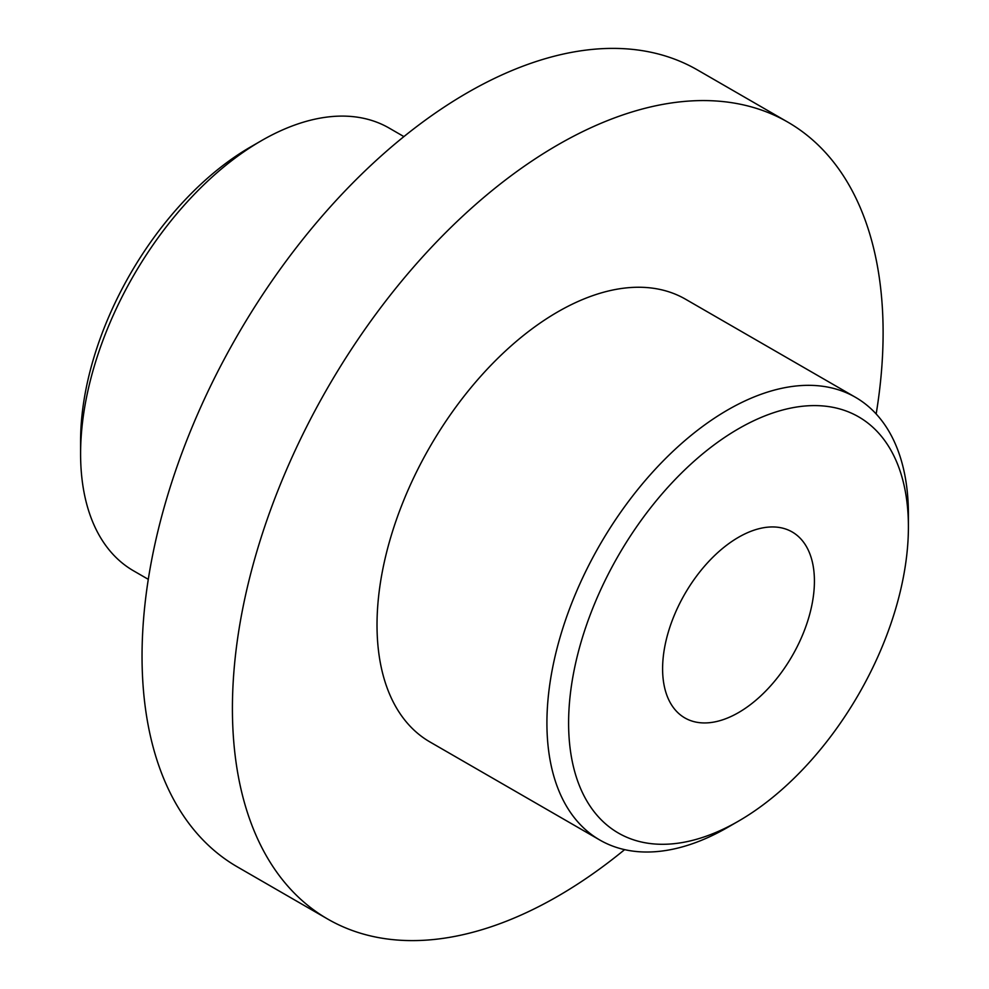<?xml version="1.0" encoding="UTF-8"?>
<svg xmlns="http://www.w3.org/2000/svg" width="989" height="989" viewBox="0 0 989 989"><rect width="100%" height="100%" fill="white"/><g stroke="black" fill="none" stroke-linecap="round" stroke-linejoin="round"><path stroke-width="1.48" d="M727.669 827.385L738.511 821.13A240.278 138.72 120 0 0 908.409 526.853A240.278 138.72 120 0 0 738.511 428.756A240.278 138.72 120 0 0 568.601 723.033A240.278 138.72 120 0 0 738.511 821.13L727.669 827.385A255.619 147.584 -60 0 1 599.853 840.044A255.619 147.584 -60 0 1 560.676 635.222A255.619 147.584 -60 0 1 727.669 409.965A255.619 147.584 -60 0 1 855.473 397.306A255.619 147.584 -60 0 1 908.409 514.329A255.619 147.584 -60 0 1 908.322 520.733M599.853 840.044L429.955 741.96A255.619 147.584 -60 0 1 390.779 537.126A255.619 147.584 -60 0 1 557.759 311.881A255.619 147.584 -60 0 1 685.562 299.222L855.473 397.306M624.628 849.638A460.108 265.645 -60 0 1 557.759 896.269A460.108 265.645 -60 0 1 327.705 919.053A460.108 265.645 -60 0 1 257.177 550.366A460.108 265.645 -60 0 1 557.759 144.913A460.108 265.645 -60 0 1 787.813 122.129A460.108 265.645 -60 0 1 876.167 413.958M327.705 919.053L237.335 866.871A460.108 265.645 -60 0 1 166.807 498.184A460.108 265.645 -60 0 1 467.389 92.731A460.108 265.645 -60 0 1 697.443 69.947L787.813 122.129M738.511 712.599A107.356 61.986 -60 0 1 684.833 717.915A107.356 61.986 -60 0 1 668.379 631.884A107.356 61.986 -60 0 1 738.511 537.287A107.356 61.986 -60 0 1 792.189 531.971A107.356 61.986 -60 0 1 808.643 617.989A107.356 61.986 -60 0 1 738.511 712.599M403.908 136.606L389.147 128.076A255.619 147.584 120 0 0 261.331 140.735A255.619 147.584 120 0 0 261.331 140.747A255.619 147.584 120 0 0 80.591 453.803A255.619 147.584 120 0 0 133.527 570.814L148.301 579.344M250.489 147.002L261.331 140.747L250.489 147.002A240.278 138.72 -60 0 0 80.591 441.279L80.591 453.803M908.409 526.853L908.409 514.329"/></g></svg>
